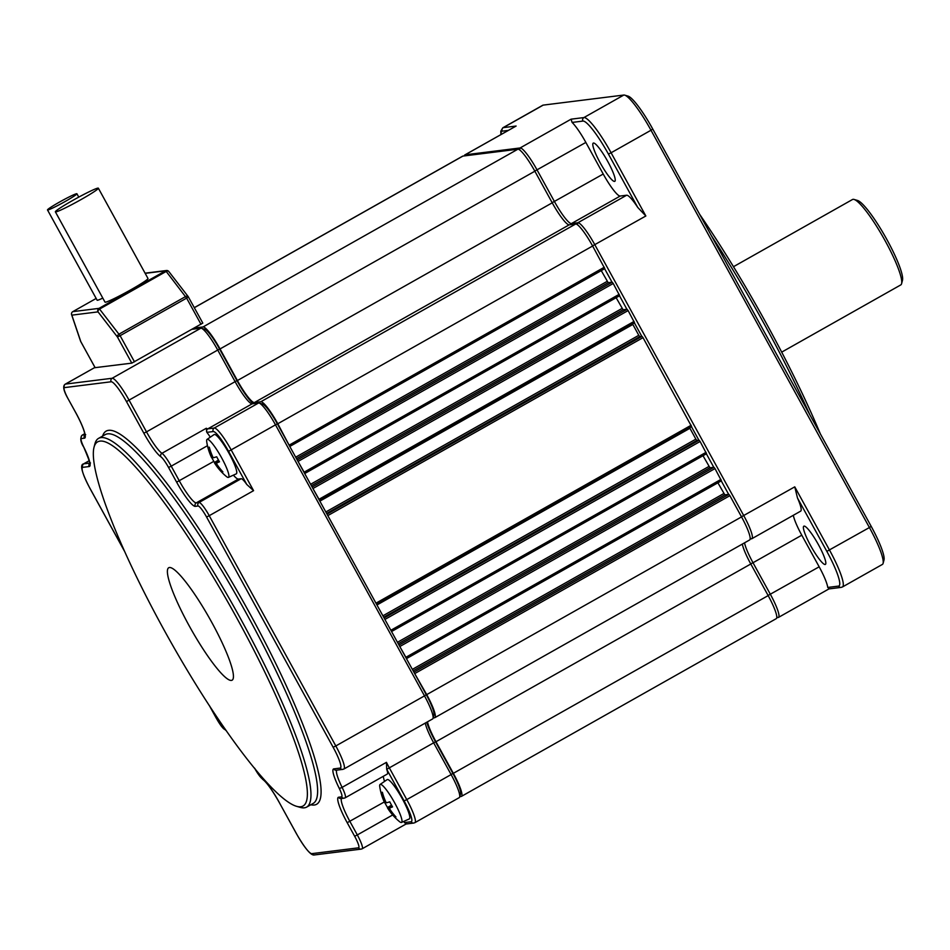 <?xml version="1.0" encoding="UTF-8"?>
<svg xmlns="http://www.w3.org/2000/svg" width="950" height="950" viewBox="0 0 950 950"><rect width="100%" height="100%" fill="white"/><g stroke="black" fill="none" stroke-linecap="round" stroke-linejoin="round"><path stroke-width="1.43" d="M542.747 105.26A41.313 6.852 60.6 0 1 543.198 105.117L503.286 127.644A41.313 6.852 -119.4 0 0 502.835 127.787L542.747 105.26M464.312 155.907L464.396 155.598A25.816 4.275 60.6 0 1 464.847 154.921A25.816 4.275 60.6 0 1 465.12 154.826L520.089 147.963A25.816 4.275 60.6 0 1 537.082 169.967L554.456 201.566A25.816 4.275 60.6 0 0 571.449 223.571L577.861 222.763A25.816 4.275 60.6 0 1 594.842 244.768L743.767 515.648A25.816 4.275 60.6 0 1 751.877 538.697A25.816 4.275 60.6 0 1 751.592 538.793L750.168 538.971M464.847 154.921L516.111 126.041L465.12 154.826L464.847 155.836M614.555 181.414A21.945 3.634 -119.4 0 0 614.804 181.331A21.945 3.634 -119.4 0 0 607.181 160.431A21.945 3.634 -119.4 0 0 593.227 143.118A21.945 3.634 -119.4 0 0 600.483 163.364A21.945 3.634 -119.4 0 0 614.555 181.414M637.759 207.444L608.416 154.078L611.099 152.772L645.846 215.982L637.759 207.444A25.816 4.275 -119.4 0 0 626.632 195.225L620.219 196.033A25.816 4.275 -119.4 0 1 603.226 174.028L585.853 142.429A25.816 4.275 -119.4 0 0 572.102 122.431L571.081 119.177L520.089 147.963L519.555 149.886M728.674 494.38L721.264 480.902M713.783 467.293L706.373 453.815M698.891 440.206L691.481 426.728M641.808 336.371L634.398 322.893M626.917 309.284L619.507 295.794M612.026 282.186L604.616 268.707M750.726 563.861L753.006 562.732A25.816 4.275 60.6 0 1 744.539 542.842M793.321 515.304A25.816 4.275 -119.4 0 0 801.788 535.194L753.006 562.732L770.379 594.332A25.816 4.275 60.6 0 1 778.489 617.393A25.816 4.275 60.6 0 1 778.216 617.488L776.779 617.666M624.661 95.131A41.313 6.852 60.6 0 1 650.999 130.245L652.757 129.046A38.724 6.424 60.6 0 0 628.057 96.128L624.661 95.131A41.313 6.852 60.6 0 0 623.818 95.048L543.198 105.117M652.757 129.046L871.174 526.336L869.416 527.535A41.313 6.852 60.6 0 1 883.108 563.338A41.313 6.852 60.6 0 1 882.396 564.419L842.484 586.946A41.313 6.852 -119.4 0 0 829.504 550.062L794.758 486.851L741.475 516.764M871.174 526.336A38.724 6.424 60.6 0 1 884.011 559.906L883.108 563.338M801.788 535.194L819.161 566.806A25.816 4.275 -119.4 0 1 827.747 587.444L838.577 586.091A38.724 6.424 -119.4 0 0 826.832 551.368L869.416 527.535L650.999 130.245L611.099 152.772A41.313 6.852 -119.4 0 0 583.906 117.574L571.081 119.177M781.696 352.141L900.754 284.929A49.056 8.134 -119.4 0 0 901.597 283.658L902.5 280.214A46.467 7.707 -119.4 0 0 885.566 237.179A46.467 7.707 -119.4 0 0 857.458 200.438L854.05 199.441A49.056 8.134 -119.4 0 0 852.518 199.5L733.471 266.712M901.597 283.658A49.056 8.134 -119.4 0 0 883.714 238.213A49.056 8.134 -119.4 0 0 854.05 199.441M810.718 545.787A21.945 3.634 -119.4 0 0 825.396 564.407A21.945 3.634 -119.4 0 0 817.784 543.519A21.945 3.634 -119.4 0 0 803.819 526.193A21.945 3.634 -119.4 0 0 810.718 545.787M751.877 538.697L800.648 511.159A25.816 4.275 -119.4 0 0 797.489 498.002L794.758 486.851M820.337 433.865A240.101 39.805 -119.4 0 0 699.592 214.225M809.756 414.616A242.678 40.233 -119.4 0 0 711.17 235.291M827.747 587.444L829.207 588.691M194.311 307.646L462.626 156.168A25.816 4.275 60.6 0 1 462.911 156.085L517.869 149.209A25.816 4.275 60.6 0 1 534.862 171.214L552.235 202.813A25.816 4.275 -119.4 0 0 569.228 224.817L575.641 224.022A25.816 4.275 60.6 0 1 592.634 246.014L604.782 268.624L289.964 446.346M601.255 270.608L608.178 282.673L612.216 282.174L613.225 283.492L619.673 295.711L304.641 473.468M616.146 297.694L623.069 309.759L627.107 309.261L628.128 310.579L634.564 322.798L319.532 500.555M632.546 323.926L638.78 335.303L639.801 336.621L641.998 336.348L643.019 337.666L691.648 426.633L376.829 604.354M689.641 427.773L695.863 439.137L696.884 440.456L699.081 440.183L700.102 441.501L706.539 453.72L391.733 631.441M703.012 455.715L709.935 467.768L713.972 467.269L714.994 468.588L721.43 480.807L406.41 658.564M717.903 482.802L724.826 494.855L728.864 494.356L729.885 495.674L741.546 516.895A25.816 4.275 60.6 0 1 749.657 539.944L434.827 717.678A25.816 4.275 60.6 0 1 434.542 717.773L433.141 717.951M742.318 544.089A25.816 4.275 -119.4 0 0 750.797 563.991L768.17 595.591A25.816 4.275 60.6 0 1 776.281 618.64L461.451 796.373A25.816 4.275 60.6 0 1 461.166 796.468L459.764 796.646M194.346 328.035L203.051 326.942A25.816 4.275 60.6 0 1 220.032 348.947L237.405 380.546A25.816 4.275 -119.4 0 0 254.398 402.551L260.811 401.755A25.816 4.275 60.6 0 1 277.804 423.747L289.75 446.381M297.196 459.931L304.843 473.444L619.673 295.711M312.087 487.017L319.734 500.531L634.564 322.798M326.978 514.104L376.628 604.39M384.073 617.939L391.519 631.477M398.964 645.026L406.6 658.54L721.43 480.807M413.856 672.113L426.716 694.628A25.816 4.275 60.6 0 1 434.827 717.678M427.5 721.822A25.816 4.275 -119.4 0 0 435.967 741.724L453.34 773.324A25.816 4.275 60.6 0 1 461.451 796.373M233.403 475.142A25.816 4.275 60.6 0 0 238.426 479.061L241.169 478.717A15.485 2.565 60.6 0 1 246.786 484.488L253.579 490.663L231.242 450.039A25.816 4.275 60.6 0 0 214.249 428.034A2.577 2.541 -97.1 0 0 213.275 431.549L206.862 432.345A15.485 2.565 60.6 0 1 210.271 437.178M426.265 694.688L424.496 695.875A25.816 4.275 60.6 0 1 433.058 718.259L433.96 714.828A23.239 3.848 60.6 0 0 426.265 694.688L277.341 423.807A23.239 3.848 60.6 0 0 262.521 404.059L259.124 403.061A25.816 4.275 60.6 0 0 258.59 403.002L214.249 428.034L207.836 428.842A2.577 2.541 -97.1 0 0 206.862 432.345A28.405 4.702 60.6 0 1 206.851 432.345L206.304 428.26L161.963 453.293A15.485 2.565 60.6 0 1 171.226 466.153L207.456 445.704M426.764 722.238A28.405 4.702 60.6 0 0 435.504 741.784L452.877 773.383L451.119 774.571A25.816 4.275 60.6 0 1 459.681 796.955A25.816 4.275 60.6 0 1 459.23 797.632L414.889 822.664A25.816 4.275 60.6 0 0 406.778 799.603L389.405 768.004A25.816 4.275 60.6 0 1 386.448 762.339L386.697 769.262A15.485 2.565 60.6 0 1 387.327 774.036L345.194 797.81A15.485 2.565 60.6 0 0 342.107 787.372A2.577 0.808 153.7 0 1 339.138 788.12A28.405 4.702 60.6 0 1 333.771 768.883L340.183 768.087A23.239 3.848 60.6 0 0 333.141 747.258L335.813 745.952A25.816 4.275 60.6 0 1 343.924 769.001L342.724 769.393A2.577 2.541 -97.1 0 1 340.183 768.087M452.877 773.383A23.239 3.848 60.6 0 1 460.584 793.523L459.681 796.955M386.697 769.262A28.405 4.702 60.6 0 0 386.733 769.31L404.106 800.921L406.778 799.603L451.119 774.571L433.746 742.971A25.816 4.275 60.6 0 1 425.279 723.081M433.058 718.259A25.816 4.275 60.6 0 1 432.618 718.936L343.924 769.001M241.169 478.717L199.049 502.503A2.577 2.541 -97.1 0 0 198.063 506.006A12.908 2.138 60.6 0 1 206.566 517.014L209.237 515.696L335.813 745.952L424.496 695.875L275.583 425.006A25.816 4.275 60.6 0 0 259.124 403.061M258.59 403.002L252.178 403.809A25.816 4.275 60.6 0 1 251.655 403.75A25.816 4.275 60.6 0 1 235.196 381.805L217.823 350.206A25.816 4.275 60.6 0 0 201.352 328.261A25.816 4.275 60.6 0 0 200.83 328.201L192.126 329.282M253.27 403.667A28.405 4.702 60.6 0 1 236.954 380.606L146.502 431.87A25.816 4.275 60.6 0 0 161.963 453.293A2.577 2.411 -56 0 0 160.823 456.748A12.908 2.138 60.6 0 1 168.554 467.459L171.226 466.153L179.301 480.843A25.816 4.275 60.6 0 0 196.294 502.847L199.049 502.503A15.485 2.565 60.6 0 1 209.237 515.696L253.579 490.663M201.352 328.261L204.761 329.258A23.239 3.848 60.6 0 1 219.581 349.006L236.954 380.606M384.548 781.411A25.816 4.275 60.6 0 1 383.361 776.269M404.059 821.287A15.485 2.565 60.6 0 1 404.427 822.593L406.363 823.781M231.444 680.402A64.541 10.699 -119.4 0 0 232.144 680.176A64.541 10.699 -119.4 0 0 209.736 618.711A64.541 10.699 -119.4 0 0 168.684 567.768A64.541 10.699 -119.4 0 0 190.024 627.321A64.541 10.699 -119.4 0 0 231.444 680.402M99.904 441.133A209.119 34.663 60.6 0 1 242.547 628.568A209.119 34.663 60.6 0 1 296.685 806.348A209.119 34.663 60.6 0 1 170.228 641.012A209.119 34.663 60.6 0 1 94.002 447.319A209.119 34.663 60.6 0 1 99.904 441.133M94.002 447.319L94.905 443.887A211.708 35.091 60.6 0 1 98.562 438.366A211.708 35.091 60.6 0 1 100.878 437.617A211.708 35.091 60.6 0 1 236.716 611.741A211.708 35.091 60.6 0 1 306.707 807.072A211.708 35.091 60.6 0 1 300.093 807.346L296.685 806.348M47.5 209.938A16.779 1.128 151.2 0 1 60.444 201.542A16.779 1.128 151.2 0 1 76.617 193.717A16.779 1.128 151.2 0 1 76.914 193.764A16.779 1.128 151.2 0 1 62.748 202.837A16.779 1.128 151.2 0 1 47.5 209.938L97.138 300.224A16.779 1.128 -28.8 0 0 102.79 298.098M55.373 211.838L105.011 302.124A24.522 1.639 -28.8 0 0 130.851 289.762A24.522 1.639 -28.8 0 0 147.998 278.493L98.361 188.207A24.522 1.639 151.2 0 1 77.651 201.459A24.522 1.639 151.2 0 1 55.373 211.838A24.522 1.639 151.2 0 1 74.278 199.571A24.522 1.639 151.2 0 1 97.921 188.124A24.522 1.639 151.2 0 1 98.361 188.207M71.547 314.201A2.577 1.924 -18.7 0 0 71.618 314.723A2.577 1.924 -18.7 0 0 71.844 315.151A2.577 2.541 -97.1 0 1 72.817 311.636L99.014 308.37L165.526 270.809L145.172 273.363M95.131 367.662L131.801 363.137L202.801 323.095L188.397 296.982M131.801 363.137L117.432 336.989L98.04 311.873A2.577 1.674 -37.7 0 1 99.702 308.988L166.214 271.439L186.616 298.122L188.421 296.946A2.577 1.674 142.3 0 0 188.207 296.602A2.577 1.674 142.3 0 0 185.606 296.543L119.094 334.103A2.577 1.674 142.3 0 0 117.432 336.989L120.104 335.683L134.484 361.831M168.578 271.272A2.577 2.541 82.9 0 0 165.526 270.809L166.214 271.439A2.577 1.674 -37.7 0 1 168.803 271.498A2.577 1.674 -37.7 0 1 168.981 271.819M200.996 324.282L186.616 298.122L120.104 335.683L99.014 308.37A2.577 2.541 82.9 0 0 98.04 311.873L71.844 315.151L80.786 341.561A2.577 1.924 161.3 0 1 80.56 341.145A2.577 1.924 161.3 0 1 80.477 340.658M216.232 462.983L216.434 463.576L219.046 461.082L216.232 462.983A55.516 4.394 -33 0 0 219.486 461.819A51.217 34.806 -115.2 0 1 216.719 456.772A55.516 3.028 155.4 0 1 213.346 457.722L212.907 457.164A55.516 53.782 -103.6 0 1 209.321 447.201A51.217 2.446 -171.9 0 0 208.299 447.331A55.516 55.147 97 0 0 211.838 457.294L212.776 456.867M216.22 463.137L215.365 463.707A55.516 55.147 97 0 0 221.873 472.019A51.217 7.885 -66.2 0 0 222.894 471.889A55.516 53.782 -103.6 0 1 216.434 463.576M215.365 463.707L214.938 463.149L218.785 460.619M211.945 457.876A51.217 45.149 -126 0 0 213.026 459.954A51.217 45.149 -126 0 0 214.486 462.448A55.516 4.394 -33 0 0 214.498 462.935A55.516 4.394 -33 0 0 214.938 463.149M214.498 462.935A55.527 55.527 0 0 0 226.409 476.52A21.802 3.61 -119.4 0 0 228.463 477.375A21.802 3.61 -119.4 0 0 220.946 456.594A21.802 3.61 -119.4 0 0 207.029 439.411A21.802 3.61 -119.4 0 0 206.708 441.619A55.527 55.527 0 0 0 211.636 457.722A55.516 3.028 155.4 0 0 212.04 457.888L211.838 457.294L213.049 457.413L212.04 457.876M209.404 447.497L208.299 447.331M221.873 472.019L222.241 471.176M218.476 460.085L214.486 462.448M228.463 477.375L236.265 473.848A22.562 3.741 -119.4 0 0 228.487 452.331A22.562 3.741 -119.4 0 0 214.094 434.566L207.029 439.411M389.286 808.046L389.488 808.628L392.101 806.134L389.286 808.046A55.516 4.394 -33 0 0 392.54 806.883A51.217 34.806 -115.2 0 1 389.773 801.836A55.516 3.028 155.4 0 1 386.401 802.774L385.961 802.216A55.516 53.782 -103.6 0 1 382.375 792.264A51.217 2.446 -171.9 0 0 381.354 792.395A55.516 55.147 97 0 0 384.892 802.358L385.831 801.919M389.274 808.201L388.419 808.759A55.516 55.147 97 0 0 394.927 817.071A51.217 7.885 -66.2 0 0 395.948 816.941A55.516 53.782 -103.6 0 1 389.488 808.628M388.419 808.759L387.992 808.201L391.827 805.671M384.988 802.928A51.217 45.149 -126 0 0 386.08 805.018A51.217 45.149 -126 0 0 387.529 807.5A55.516 4.394 -33 0 0 387.541 807.987A55.516 4.394 -33 0 0 387.992 808.201M387.541 807.987A55.527 55.527 0 0 0 399.463 821.584A21.802 3.61 -119.4 0 0 401.517 822.439A21.802 3.61 -119.4 0 0 394.001 801.646A21.802 3.61 -119.4 0 0 380.083 784.474A21.802 3.61 -119.4 0 0 379.762 786.671A55.527 55.527 0 0 0 384.679 802.786A55.516 3.028 155.4 0 0 385.094 802.94L384.892 802.358L386.104 802.477L385.094 802.94M382.458 792.549L381.354 792.395M394.927 817.071L395.295 816.228M391.531 805.137L387.529 807.5M401.517 822.439L409.319 818.9A22.562 3.741 -119.4 0 0 401.541 797.394A22.562 3.741 -119.4 0 0 387.149 779.617L380.083 784.474M608.416 154.078A38.724 6.424 -119.4 0 0 582.932 121.077L572.102 122.431M585.853 142.429L534.791 171.083M603.226 174.028L552.164 202.683M620.219 196.033L571.449 223.571L571.164 224.58M626.632 195.225L577.861 222.763L577.327 224.687M582.932 121.077A2.577 2.541 -97.1 0 1 583.906 117.574L623.818 95.048M592.562 245.884L645.846 215.982M750.191 538.377L751.592 538.793M768.099 595.46L819.161 566.806M776.815 617.072L778.216 617.488M826.832 551.368L797.489 498.002M516.111 126.041L503.286 127.644A2.577 2.541 -97.1 0 0 502.312 131.148A38.724 6.424 -119.4 0 0 501.125 134.437M838.577 586.091A2.577 2.541 82.9 0 0 841.106 587.397L842.484 586.946M508.262 130.411L502.312 131.148M462.911 156.085L194.334 307.705M517.869 149.209L203.051 326.942M534.862 171.214L220.032 348.947M552.235 202.813L237.405 380.546M569.228 224.817L254.398 402.551M575.641 224.022L260.811 401.755M592.634 246.014L277.804 423.747M604.295 267.235L289.465 444.968M607.157 281.354L295.699 457.188M608.178 282.673L296.495 458.636M612.216 282.174L297.386 459.907M613.225 283.492L298.407 461.225M619.186 294.322L304.356 472.055M622.048 308.441L310.591 484.274M623.069 309.759L311.386 485.723M627.107 309.261L312.277 486.994M628.128 310.579L313.298 488.312M634.078 321.409L319.247 499.142M632.819 324.461L319.865 501.149M638.78 335.303L325.814 511.979M639.801 336.621L326.61 513.428M641.998 336.348L327.168 514.081M643.019 337.666L328.189 515.399M691.161 425.244L376.331 602.977M689.902 428.296L376.948 604.984M695.863 439.137L382.897 615.814M696.884 440.456L383.693 617.262M699.081 440.183L384.251 617.916M700.102 441.501L385.272 619.234M706.052 452.331L391.222 630.076M708.926 466.45L397.456 642.283M709.935 467.768L398.252 643.732M713.972 467.269L399.142 645.002M714.994 468.588L400.164 646.321M720.943 479.418L406.113 657.163M723.817 493.537L412.348 669.37M724.826 494.855L413.143 670.819M728.864 494.356L414.034 672.089M729.885 495.674L415.055 673.408M741.546 516.895L426.716 694.628M750.797 563.991L435.967 741.724M768.17 595.591L453.34 773.324M75.774 412.68L68.317 399.178A12.908 2.138 60.6 0 1 64.446 387.612A2.577 2.541 -97.1 0 1 65.419 384.097L94.964 367.424L65.253 384.156A15.485 2.565 60.6 0 1 65.419 384.097L112.147 378.266A25.816 4.275 60.6 0 1 129.129 400.271L146.502 431.87L143.83 433.176A28.405 4.702 60.6 0 0 160.823 456.748M435.504 741.784L386.733 769.31M277.341 423.807L228.57 451.345L246.786 484.488M219.581 349.006L126.457 401.577L143.83 433.176M404.427 822.593L411.148 821.75A2.577 2.541 82.9 0 0 413.689 823.056L414.889 822.664M404.106 800.921A23.239 3.848 60.6 0 1 411.148 821.75M206.566 517.014L333.141 747.258M342.724 769.393L336.312 770.201A2.577 2.541 -97.1 0 1 333.771 768.883M198.063 506.006L195.32 506.35A2.577 2.541 -97.1 0 1 196.294 502.847L238.426 479.061M386.448 762.339L342.107 787.372A25.816 4.275 60.6 0 1 336.763 770.141M195.32 506.35A28.405 4.702 60.6 0 1 176.629 482.149L213.821 461.356M339.138 788.12A12.908 2.138 60.6 0 1 341.572 796.86L338.592 797.24A2.577 2.541 -97.1 0 0 341.121 798.546L344.114 798.166A2.577 2.541 -97.1 0 1 341.572 796.86M345.028 797.869A2.577 2.541 -97.1 0 1 344.114 798.166L345.194 797.81M176.629 482.149L168.554 467.459M384.299 801.954L347.201 822.7A28.405 4.702 60.6 0 1 338.592 797.24M392.683 814.969L357.319 834.931L349.873 821.382A25.816 4.275 60.6 0 1 341.572 798.487M347.201 822.7L354.647 836.238A12.908 2.138 60.6 0 1 358.566 847.816L311.838 853.646A23.239 3.848 60.6 0 1 296.554 833.851L279.134 802.239C272.199 790.091 266.808 782.539 262.948 779.558A2.577 2.411 -56 0 1 262.176 778.679A28.405 4.702 60.6 0 1 279.169 802.239M362.021 848.813A2.577 2.541 -97.1 0 1 361.095 849.122L362.188 848.766A15.485 2.565 60.6 0 0 357.319 834.931L354.647 836.238M311.838 853.646A2.577 2.541 -97.1 0 0 314.379 854.953L361.095 849.122A2.577 2.541 -97.1 0 1 358.566 847.816M64.446 387.612L111.174 381.769A2.577 2.541 -97.1 0 1 112.147 378.266L200.83 328.201M111.174 381.769A23.239 3.848 60.6 0 1 126.457 401.577M75.81 412.728A28.405 4.702 60.6 0 1 84.419 438.188A2.577 2.541 -97.1 0 1 84.954 434.993M262.176 778.679A12.908 2.138 60.6 0 1 254.671 768.36M84.776 433.675L82.246 435.112C79.907 437.926 80.418 441.952 83.778 447.201A2.577 0.808 153.7 0 0 83.873 447.308A12.908 2.138 60.6 0 1 81.439 438.556A2.577 2.541 -97.1 0 1 82.413 435.053L84.93 434.732M81.439 438.556L84.419 438.188M82.246 435.112A15.485 2.565 60.6 0 1 82.413 435.053L84.776 433.723M90.487 462.935L89.751 463.79C91.093 465.464 89.098 459.931 83.778 447.201A2.577 0.808 153.7 0 1 83.754 447.046M83.873 447.308A28.405 4.702 60.6 0 1 89.229 466.533A2.577 2.541 -97.1 0 1 89.763 463.351M225.376 729.363L224.936 729.41A12.908 2.138 60.6 0 1 216.446 718.414L209.534 705.85M226.219 730.55A2.577 2.541 -97.1 0 1 224.936 729.41M124.129 550.489L89.87 488.169A23.239 3.848 60.6 0 1 82.816 467.341A2.577 2.541 -97.1 0 1 83.79 463.826L89.739 463.089M82.816 467.341L89.229 466.533M226.278 730.645L221.279 726.109L216.446 718.414M89.264 460.667L83.517 463.921A25.816 4.275 60.6 0 1 83.79 463.826L89.276 460.726M213.275 431.549A23.239 3.848 60.6 0 1 228.57 451.345M252.178 403.809L207.836 428.842A25.816 4.275 60.6 0 1 206.304 428.26M98.562 438.366L105.212 434.613A211.708 35.091 60.6 0 1 107.528 433.865A211.708 35.091 60.6 0 1 243.366 607.988A211.708 35.091 60.6 0 1 313.358 803.32L306.707 807.072M102.636 436.062A214.284 35.53 60.6 0 1 108.502 430.35A214.284 35.53 60.6 0 1 253.982 621.158A214.284 35.53 60.6 0 1 310.793 804.769M72.794 311.647L96.164 298.454L72.794 311.647A2.577 2.577 0 0 0 71.618 314.723L80.56 341.145A2.577 2.577 0 0 0 80.738 341.561L95.166 367.721M202.801 323.095L188.373 296.934A2.577 2.577 0 0 0 188.207 296.602L168.803 271.498A2.577 2.577 0 0 0 166.44 270.512L145.077 273.184M80.75 341.525L95.119 367.709M828.839 588.929L841.106 587.397M502.835 127.787L500.793 131.195L500.911 134.556M778.489 617.393L828.934 588.917M289.952 446.358L604.782 268.624M376.817 604.366L691.648 426.633M391.709 631.453L706.539 453.72M314.379 854.953C311.113 855.784 305.152 848.742 296.507 833.839L279.134 802.239M65.253 384.156C62.474 385.89 63.496 390.889 68.317 399.178L75.763 412.716C80.477 421.432 83.434 428.224 84.645 433.093L84.942 435.444L85.678 434.589M262.948 779.558L254.41 767.956M83.517 463.921C79.681 464.598 81.783 472.684 89.823 488.157L124.308 550.893M216.398 718.402L209.273 705.446M405.864 824.03L413.689 823.056M362.188 848.766L406.03 824.018M78.755 197.113L76.914 193.764M192.244 329.27L194.453 328.023"/></g></svg>
